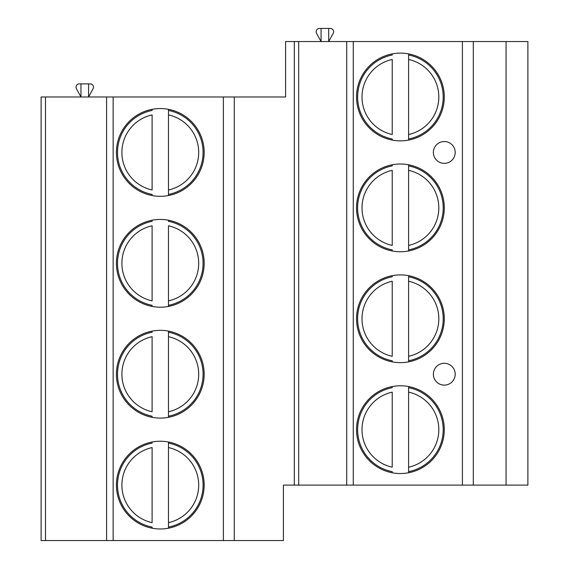 <?xml version="1.0" encoding="UTF-8"?>
<svg xmlns="http://www.w3.org/2000/svg" width="569" height="569" viewBox="0 0 569 569"><rect width="100%" height="100%" fill="white"/><g stroke="black" fill="none" stroke-linecap="round" stroke-linejoin="round"><path stroke-width="0.85" d="M506.061 485.108L506.061 41.544L527.89 41.544L527.89 485.108L283.412 485.108L283.412 540.55L41.11 540.55L41.11 96.993L45.477 96.993L45.477 540.55M506.061 41.544L285.588 41.544L285.588 96.993L234.293 96.993L234.293 540.55M473.316 485.108L473.316 41.544M356.535 96.993A43.877 43.877 0 0 0 400.412 140.87A43.877 43.877 0 0 0 444.282 96.993A43.877 43.877 0 0 0 400.412 53.116A43.877 43.877 0 0 0 356.535 96.993M356.535 207.884A43.877 43.877 0 0 0 400.412 251.754A43.877 43.877 0 0 0 444.282 207.884A43.877 43.877 0 0 0 400.412 164.007A43.877 43.877 0 0 0 356.535 207.884M356.535 318.768A43.877 43.877 0 0 0 400.412 362.645A43.877 43.877 0 0 0 444.282 318.768A43.877 43.877 0 0 0 400.412 274.898A43.877 43.877 0 0 0 356.535 318.768M356.535 429.659A43.877 43.877 0 0 0 400.412 473.536A43.877 43.877 0 0 0 444.282 429.659A43.877 43.877 0 0 0 400.412 385.782A43.877 43.877 0 0 0 356.535 429.659M455.2 152.435A10.918 10.918 0 0 0 444.282 141.525A10.918 10.918 0 0 0 433.372 152.435A10.918 10.918 0 0 0 444.282 163.353A10.918 10.918 0 0 0 455.2 152.435M455.2 374.217A10.918 10.918 0 0 0 444.282 363.299A10.918 10.918 0 0 0 433.372 374.217A10.918 10.918 0 0 0 444.282 385.128A10.918 10.918 0 0 0 455.2 374.217M346.713 485.108L346.713 41.544M298.689 485.108L298.689 41.544M294.322 485.108L294.322 41.544M234.293 96.993L106.595 96.993L106.595 540.55M116.417 152.435A43.877 43.877 0 0 0 160.294 196.312A43.877 43.877 0 0 0 204.171 152.435A43.877 43.877 0 0 0 160.294 108.558A43.877 43.877 0 0 0 116.417 152.435M116.417 263.326A43.877 43.877 0 0 0 160.294 307.203A43.877 43.877 0 0 0 204.171 263.326A43.877 43.877 0 0 0 160.294 219.449A43.877 43.877 0 0 0 116.417 263.326M116.417 374.217A43.877 43.877 0 0 0 160.294 418.094A43.877 43.877 0 0 0 204.171 374.217A43.877 43.877 0 0 0 160.294 330.34A43.877 43.877 0 0 0 116.417 374.217M116.417 485.108A43.877 43.877 0 0 0 160.294 528.978A43.877 43.877 0 0 0 204.171 485.108A43.877 43.877 0 0 0 160.294 441.231A43.877 43.877 0 0 0 116.417 485.108M106.595 96.993L45.477 96.993M88.586 83.892L88.586 96.993L93.096 88.743A3.272 3.272 0 0 0 90.222 83.892L80.947 83.892L80.947 96.993L76.438 88.743A3.272 3.272 0 0 1 79.311 83.892L80.947 83.892M328.704 28.45L328.704 41.544L333.214 33.294A3.272 3.272 0 0 0 330.34 28.45L321.065 28.45L321.065 41.544L316.556 33.294A3.272 3.272 0 0 1 319.422 28.45L321.065 28.45M152.108 195.544A43.877 43.877 0 0 0 168.481 195.544L168.481 110.443A42.782 42.782 0 0 1 168.481 194.427L168.481 189.975A38.422 38.422 0 0 0 168.481 114.902L168.481 109.333A43.877 43.877 0 0 0 152.108 109.333L152.108 110.443A42.782 42.782 0 0 0 152.108 194.427L152.108 195.544M152.108 189.975L152.108 114.902A38.422 38.422 0 0 0 152.108 189.975M168.481 110.443A42.782 42.782 0 0 1 168.481 194.427A42.782 42.782 0 0 0 168.481 110.443M168.481 306.435L168.481 305.318A42.782 42.782 0 0 0 168.481 221.334L168.481 220.224A43.877 43.877 0 0 0 152.108 220.224L152.108 221.334A42.782 42.782 0 0 0 152.108 305.318L152.108 306.435M152.108 300.866L152.108 225.793A38.422 38.422 0 0 0 152.108 300.866M168.481 300.866L168.481 225.793A38.422 38.422 0 0 1 168.481 300.866L168.481 305.318L168.481 300.866M168.481 221.334A42.782 42.782 0 0 1 168.481 305.318A42.782 42.782 0 0 0 168.481 221.334M152.108 417.319A43.877 43.877 0 0 0 168.481 417.319L168.481 332.225A42.782 42.782 0 0 1 168.481 416.209L168.481 411.75A38.422 38.422 0 0 0 168.481 336.677L168.481 331.108A43.877 43.877 0 0 0 152.108 331.108L152.108 332.225A42.782 42.782 0 0 0 152.108 416.209L152.108 417.319M152.108 411.75L152.108 336.677A38.422 38.422 0 0 0 152.108 411.75M168.481 332.225A42.782 42.782 0 0 1 168.481 416.209A42.782 42.782 0 0 0 168.481 332.225M152.108 441.999L152.108 443.109A42.782 42.782 0 0 0 152.108 527.1L152.108 528.21M168.481 528.21L168.481 443.109A42.782 42.782 0 0 1 168.481 527.1L168.481 522.641A38.422 38.422 0 0 0 168.481 447.568L168.481 441.999M152.108 522.641L152.108 447.568A38.422 38.422 0 0 0 152.108 522.641M168.481 443.109A42.782 42.782 0 0 1 168.481 527.1A42.782 42.782 0 0 0 168.481 443.109M392.226 53.884L392.226 55.001A42.782 42.782 0 0 0 392.226 138.985L392.226 140.095M408.599 140.095L408.599 53.884M392.226 134.526L392.226 59.453A38.422 38.422 0 0 0 392.226 134.526M408.599 55.001L408.599 59.453A38.422 38.422 0 0 1 408.599 134.526L408.599 138.985A42.782 42.782 0 0 0 408.599 55.001A42.782 42.782 0 0 1 408.599 138.985M392.226 164.775L392.226 165.885A42.782 42.782 0 0 0 392.226 249.876L392.226 250.986M408.599 250.986L408.599 164.775M392.226 245.417L392.226 170.344A38.422 38.422 0 0 0 392.226 245.417M408.599 165.885L408.599 170.344A38.422 38.422 0 0 1 408.599 245.417L408.599 249.876A42.782 42.782 0 0 0 408.599 165.885A42.782 42.782 0 0 1 408.599 249.876M392.226 275.666L392.226 276.776A42.782 42.782 0 0 0 392.226 360.767L392.226 361.877M408.599 361.877L408.599 275.666M392.226 356.308L392.226 281.235A38.422 38.422 0 0 0 392.226 356.308M408.599 276.776L408.599 281.235A38.422 38.422 0 0 1 408.599 356.308L408.599 360.767A42.782 42.782 0 0 0 408.599 276.776A42.782 42.782 0 0 1 408.599 360.767M392.226 386.557L392.226 387.667A42.782 42.782 0 0 0 392.226 471.651L392.226 472.768M408.599 472.768L408.599 386.557M392.226 467.199L392.226 392.126A38.422 38.422 0 0 0 392.226 467.199M408.599 387.667L408.599 392.126A38.422 38.422 0 0 1 408.599 467.199L408.599 471.651A42.782 42.782 0 0 0 408.599 387.667A42.782 42.782 0 0 1 408.599 471.651M462.405 485.108L462.405 41.544M353.264 485.108L353.264 41.544M223.382 96.993L223.382 540.55M113.146 96.993L113.146 540.55M152.108 194.427A42.782 42.782 0 0 1 152.108 110.443M152.108 305.318A42.782 42.782 0 0 1 152.108 221.334M152.108 416.209A42.782 42.782 0 0 1 152.108 332.225M152.108 527.1A42.782 42.782 0 0 1 152.108 443.109M392.226 138.985A42.782 42.782 0 0 1 392.226 55.001M392.226 249.876A42.782 42.782 0 0 1 392.226 165.885M392.226 360.767A42.782 42.782 0 0 1 392.226 276.776M392.226 471.651A42.782 42.782 0 0 1 392.226 387.667"/></g></svg>
